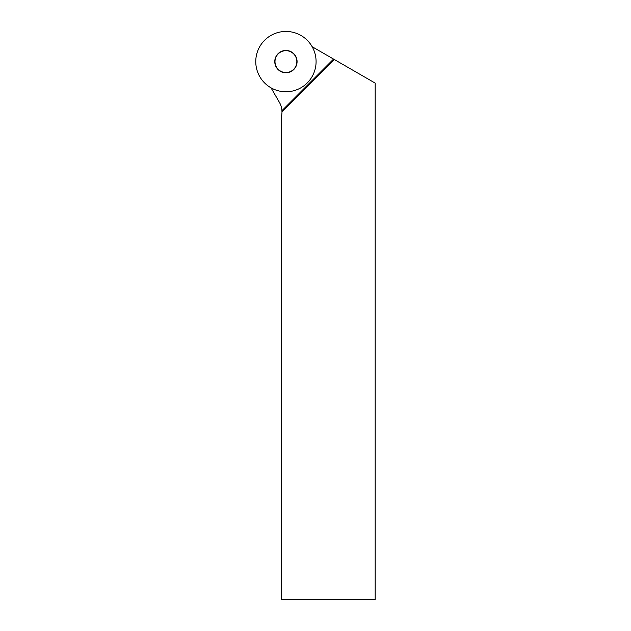 <?xml version="1.0" encoding="UTF-8"?>
<svg xmlns="http://www.w3.org/2000/svg" width="631" height="631" viewBox="0 0 631 631"><rect width="100%" height="100%" fill="white"/><g stroke="black" fill="none" stroke-linecap="round" stroke-linejoin="round"><path stroke-width="0.95" d="M293.809 69.497A11.145 11.145 0 0 1 275.155 64.496A11.145 11.145 0 0 1 288.809 50.843A11.145 11.145 0 0 1 293.809 69.497M271.716 35.013A30.154 30.154 0 0 1 316.068 62.603A30.154 30.154 0 0 1 269.997 87.22A30.154 30.154 0 0 1 271.716 35.013A30.154 30.154 0 0 0 269.997 87.22A30.154 30.154 0 0 0 316.068 62.603A30.154 30.154 0 0 0 271.716 35.013M271.03 87.835L279.391 102.317A19.222 19.222 0 0 1 281.931 110.701L281.97 112.026A19.222 19.222 0 0 1 281.213 117.256L281.213 599.45L375.177 599.45L375.177 83.103L334.422 59.574L281.97 112.026M312.148 46.718L334.422 59.574M293.652 69.339A10.932 10.932 0 0 1 275.368 64.441A10.932 10.932 0 0 1 288.753 51.056A10.932 10.932 0 0 1 293.652 69.339M281.947 111.056L333.791 59.211M333.554 59.077L281.931 110.701"/></g></svg>
